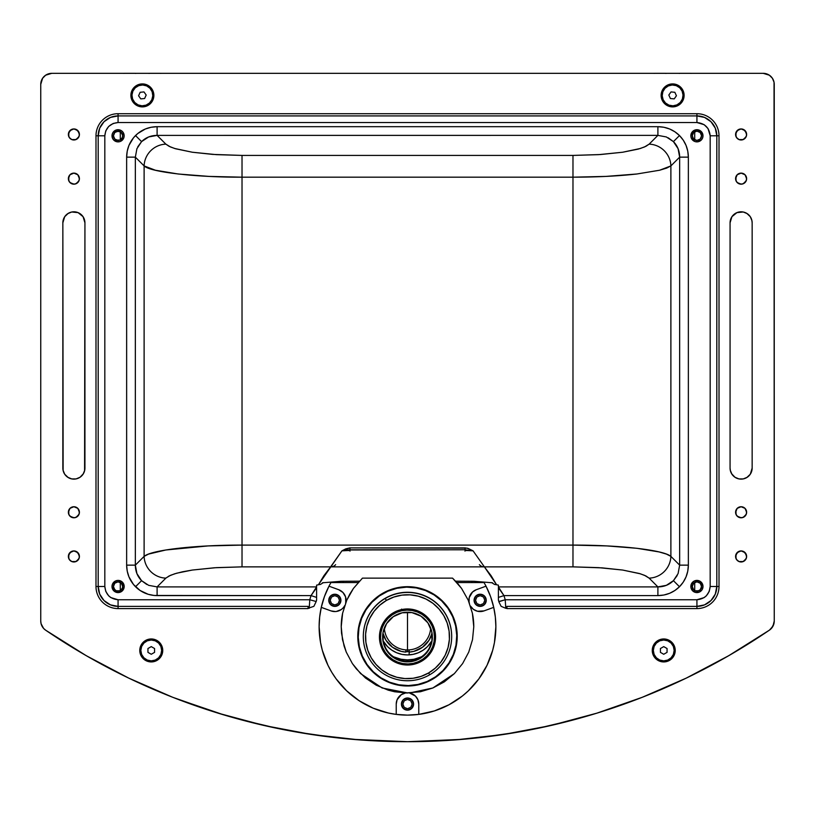 <?xml version="1.0" encoding="UTF-8"?>
<svg xmlns="http://www.w3.org/2000/svg" width="815" height="815" viewBox="0 0 815 815"><rect width="100%" height="100%" fill="white"/><g stroke="black" fill="none" stroke-linecap="round" stroke-linejoin="round"><path stroke-width="1.22" d="M405.839 651.684A24.99 24.99 0 0 0 407.5 651.735L407.5 612.208L407.5 651.735L409.161 651.684M408.04 693.025L382.133 687.982L360.637 673.618L352.386 663.573L346.263 652.112L342.494 639.683L341.22 626.745L342.616 613.206L346.752 600.227L349.798 594.135L353.455 588.379L362.441 578.141L452.559 578.141L461.545 588.379L468.248 600.227L472.384 613.206L473.78 626.745A66.28 66.28 0 0 0 472.384 613.206L473.78 626.745L472.506 639.683L468.737 652.112L462.614 663.573L454.363 673.618L432.867 687.982L409.456 693.005M468.87 601.704A66.28 66.28 0 0 0 468.859 601.704L469.42 603.11M468.666 601.226A66.28 66.28 0 0 0 468.228 600.186M406.96 693.025L394.572 691.752L388.256 690.173L376.255 685.201L365.456 677.988L356.267 668.799L352.386 663.573L346.263 652.112L344.073 645.989L341.536 633.245L341.22 626.745L342.616 613.206L346.752 600.227L353.455 588.379L362.441 578.141L452.559 578.141L457.317 583.031A66.28 66.28 0 0 0 457.307 583.02L461.545 588.379L468.248 600.227L472.384 613.206M473.78 626.745L472.506 639.683L468.737 652.112L462.614 663.573L454.363 673.618L444.328 681.86L432.867 687.982L420.428 691.752L405.544 693.005M457.215 636.321L456.257 626.623L453.425 617.312L448.831 608.724L442.647 601.195L435.118 595.021L426.52 590.437L417.199 587.605L407.5 586.657L397.802 587.605L388.48 590.437L379.882 595.021L372.353 601.195L366.169 608.724L361.575 617.312L358.743 626.623L357.785 636.321M345.794 602.54A66.28 66.28 0 0 1 346.13 601.704L345.58 603.11M346.772 600.186A66.28 66.28 0 0 0 346.548 600.726L346.538 600.726A66.28 66.28 0 0 0 346.334 601.226M342.616 613.206A66.28 66.28 0 0 0 341.22 626.745M431.95 640.743A28.168 28.168 0 0 1 383.05 640.743L387.583 646.672L391.852 650.166L396.722 652.774L402.009 654.374L407.5 654.914L412.991 654.374L418.278 652.774L423.148 650.166L427.417 646.672L431.95 640.743M393.513 656.788L401.031 659.254L407.5 659.885L413.969 659.254L421.487 656.788M396.925 587.788L396.925 587.819A49.715 49.664 0 0 1 457.215 636.342A49.715 49.664 0 0 1 418.075 684.865A49.715 49.664 180 0 0 456.074 625.777A49.715 49.664 180 0 0 396.925 587.819L397.017 588.267A49.267 49.226 0 0 1 455.636 625.889A49.267 49.226 0 0 1 417.983 684.457L408.386 685.578L398.759 684.804L389.468 682.175L380.87 677.774L373.301 671.794L367.035 664.449L362.329 656.024L359.364 646.835L358.243 637.259L359.007 627.632L361.646 618.351L366.047 609.763L372.037 602.193L379.393 595.938L387.828 591.242L397.017 588.267L406.614 587.146L416.241 587.921L425.532 590.559L434.13 594.95L441.699 600.94L447.965 608.285L452.671 616.711L455.636 625.889L456.757 635.476L455.993 645.093L453.354 654.374L448.953 662.962L442.963 670.531L435.607 676.786L427.172 681.493L417.983 684.457A49.267 49.226 0 0 1 359.364 646.835A49.267 49.226 0 0 1 397.017 588.267L396.925 587.819A49.715 49.664 180 0 0 358.926 646.916A49.715 49.664 180 0 0 418.075 684.865A49.715 49.664 0 0 1 357.785 636.342A49.715 49.664 0 0 1 396.925 587.819L396.925 587.788M401.53 609.09L401.53 609.6A28.056 28.036 0 0 1 435.556 636.994A28.056 28.036 0 0 1 413.47 664.378A28.056 28.036 180 0 0 434.915 631.024A28.056 28.036 180 0 0 401.53 609.6L401.764 610.73A26.956 26.926 0 0 1 433.835 631.309A26.956 26.926 0 0 1 413.236 663.349L413.47 664.378L413.236 663.349L407.989 663.96L402.722 663.542L397.639 662.106L392.932 659.702L388.786 656.421L385.363 652.408L382.785 647.793L381.165 642.77L380.554 637.524L380.972 632.267L382.418 627.183L384.823 622.487L388.103 618.351L392.127 614.928L396.732 612.35L401.764 610.73L407.011 610.119L412.278 610.537L417.362 611.984L422.068 614.388L426.214 617.658L429.637 621.682L432.215 626.287L433.835 631.309L434.446 636.556L434.028 641.812L432.582 646.896L430.177 651.593L426.897 655.739L422.873 659.162L418.268 661.729L413.236 663.349A26.956 26.926 0 0 1 381.165 642.77A26.956 26.926 0 0 1 401.764 610.73L401.53 609.6A28.056 28.036 180 0 0 380.085 642.954A28.056 28.036 180 0 0 413.47 664.378A28.056 28.036 0 0 1 379.444 636.994A28.056 28.036 0 0 1 401.53 609.6L401.53 609.09M412.787 661.301A24.857 24.827 0 0 1 382.643 637.045A24.857 24.827 0 0 1 402.213 612.778A24.857 24.827 0 0 1 432.358 637.045A24.857 24.827 0 0 1 412.787 661.301L412.787 660.527L412.787 661.301L417.423 659.804L421.681 657.43L428.415 650.462L431.96 641.446L431.787 631.757L427.916 622.874L420.937 616.15L411.911 612.605L402.213 612.778L393.319 616.649L386.585 623.618L383.04 632.634L383.213 642.322L387.084 651.205L394.063 657.929L403.089 661.474L412.787 661.301M382.653 636.658A24.857 24.827 180 0 0 412.787 660.527A24.857 24.827 0 0 1 382.653 636.647M432.347 636.658A24.857 24.827 0 0 1 412.787 660.527A24.857 24.827 180 0 0 432.347 636.658M385.281 598.444L386.392 600.451A41.973 41.942 0 0 1 443.788 615.61A41.973 41.942 0 0 1 428.609 672.956L429.719 674.759A44.183 44.142 180 0 0 445.693 614.408A44.183 44.142 180 0 0 385.281 598.444A44.183 44.142 0 0 1 451.683 636.607A44.183 44.142 0 0 1 385.464 674.871A44.183 44.142 0 0 1 385.281 598.444L385.281 598.444A44.183 44.142 180 0 0 369.307 658.805A44.183 44.142 180 0 0 429.719 674.759L428.609 672.956A41.973 41.942 0 0 1 371.212 657.786A41.973 41.942 0 0 1 386.392 600.451L385.281 598.444M451.683 636.607L451.683 636.413A44.183 44.142 180 0 0 385.281 598.251A44.183 44.142 180 0 0 363.317 636.413L363.317 636.607M386.392 600.451L379.719 605.26L374.116 611.281L369.796 618.279L366.913 625.981L365.599 634.101L365.904 642.312L367.799 650.309L371.212 657.786L376.031 664.459L382.052 670.052L389.061 674.372L396.773 677.245L404.892 678.559L413.113 678.263L421.121 676.369L428.609 672.956L435.281 668.137L440.884 662.126L445.204 655.128L448.087 647.426L449.401 639.306L449.096 631.095L447.201 623.088L443.788 615.61L438.969 608.948L432.948 603.345L425.939 599.025L418.227 596.162L410.108 594.848L401.887 595.144L393.879 597.038L386.392 600.451M456.899 582.562L484.039 582.562A88.377 88.377 0 0 1 396.233 714.398A88.377 88.377 0 0 1 321.283 607.358L324.452 596.519L328.985 586.179L338.694 589.714A11.267 11.267 0 0 1 345.947 602.163M486.239 600.298A6.072 6.072 0 0 1 480.167 606.38A6.072 6.072 0 0 1 474.086 600.298A6.072 6.072 0 0 1 480.167 594.227A6.072 6.072 0 0 1 486.239 600.298L484.456 596.01L480.167 594.227L475.868 596.01L474.086 600.298L475.868 604.598L480.167 606.38L484.456 604.598L486.239 600.298M413.572 704.079A6.072 6.072 0 0 1 407.5 710.15A6.072 6.072 0 0 1 401.428 704.079A6.072 6.072 0 0 1 407.5 697.997A6.072 6.072 0 0 1 413.572 704.079L411.799 699.779L407.5 697.997L403.201 699.779L401.428 704.079L403.201 708.367L407.5 710.15L411.799 708.367L413.572 704.079M340.914 600.298A6.072 6.072 0 0 1 334.833 606.38A6.072 6.072 0 0 1 328.761 600.298A6.072 6.072 0 0 1 334.833 594.227A6.072 6.072 0 0 1 340.914 600.298L339.132 596.01L334.833 594.227L330.544 596.01L328.761 600.298L330.544 604.598L334.833 606.38L339.132 604.598L340.914 600.298M344.541 606.024A11.267 11.267 0 0 1 330.982 610.893L335.464 611.556M345.784 602.978L345.58 596.916L342.972 592.515L338.704 589.714L328.985 586.179A88.377 88.377 0 0 1 330.961 582.562L358.101 582.562M344.827 605.504L343.309 607.735L344.827 605.504M484.039 582.562A88.377 88.377 0 0 1 486.015 586.179L476.306 589.714L472.547 591.996L469.216 597.619L469.053 602.163A11.267 11.267 0 0 1 476.306 589.714L486.015 586.179L490.548 596.519L493.717 607.358L495.337 616.996L495.877 626.745L494.44 642.607L492.657 650.37L487.044 665.264L478.843 678.905L468.33 690.855L462.309 696.071L448.984 704.781L434.314 710.955L418.767 714.398L407.5 715.122L396.233 714.398L396.233 704.079A11.267 11.267 0 0 1 405.442 692.995L401.245 694.706L397.088 699.769L396.233 704.079L396.233 714.398L388.388 713.033L373.219 708.204L359.16 700.727L346.67 690.855L336.157 678.905L331.756 672.273L327.956 665.264L322.343 650.37L320.56 642.607L319.123 626.745L319.663 616.996L321.283 607.358A88.377 88.377 0 0 1 330.961 582.562M409.558 692.995A11.267 11.267 0 0 1 418.767 704.079L417.912 699.769L415.467 696.112L409.558 692.995M479.668 611.556L477.488 611.25L484.018 610.893A11.267 11.267 0 0 1 470.459 606.024L473.403 609.314M481.879 611.433L481.247 611.515M418.767 714.398L418.767 704.079L418.767 714.398M321.283 607.358L330.982 610.893M336.31 611.474L341.302 609.528L343.309 607.735M473.505 609.386L477.488 611.25M484.018 610.893L493.717 607.358M430.666 628.039A23.197 23.197 0 0 1 405.839 649.891A23.197 23.197 0 0 0 409.161 649.891L409.161 652.102L409.161 649.891A23.197 23.197 0 0 0 430.666 628.039M405.839 649.891A23.197 23.197 0 0 1 384.334 628.039A23.197 23.197 0 0 0 405.839 649.891L405.839 652.102A25.408 25.408 0 0 1 382.938 633.245L386.035 640.346L392.535 647.283L401.133 651.348L405.839 652.102M409.161 652.102L409.161 654.873L409.161 652.102L413.867 651.348L422.465 647.283L428.965 640.346L432.062 633.245A25.408 25.408 0 0 1 409.161 652.102L409.161 649.891M149.379 73.33A1.762 1.762 0 0 1 149.675 73.309L160.056 73.309A4.421 4.421 0 0 1 160.514 73.33M124.247 73.33A4.421 4.421 0 0 1 124.705 73.309L135.086 73.309A1.762 1.762 0 0 1 135.382 73.33M160.912 73.391L160.056 73.309M149.675 73.309L148.992 73.442M135.769 73.442L135.086 73.309M124.705 73.309L123.839 73.391M132.896 91.086A10.422 10.422 0 0 1 146.7 85.921A10.422 10.422 0 0 1 151.855 99.725A10.422 10.422 0 0 0 146.7 85.921A10.422 10.422 0 0 0 132.896 91.086A10.422 10.422 0 0 0 138.061 104.88A10.422 10.422 0 0 0 151.855 99.725A10.422 10.422 0 0 1 138.061 104.88A10.422 10.422 0 0 1 132.896 91.086L131.969 95.039L132.621 99.053L134.76 102.507L138.061 104.88L142.024 105.818L146.028 105.155L149.481 103.016L151.855 99.725L152.792 95.763L152.14 91.749L150.001 88.295L146.7 85.921L142.737 84.994L138.733 85.646L135.27 87.786L132.896 91.086M146.191 95.039L143.97 91.922L146.191 95.039L144.601 98.523L146.191 95.039L144.601 98.523L140.791 98.89L144.601 98.523L140.791 98.89L138.57 95.773L140.16 92.289L143.97 91.922L146.191 95.039M138.57 95.773L140.791 98.89L138.57 95.773M652.255 650.441L653.324 650.441L652.255 650.441L652.469 652.683L655.617 658.571L659.345 661.057L663.736 661.933L668.137 661.057L671.866 658.571L674.351 654.842L675.227 650.441A11.492 11.492 0 0 1 663.736 661.933A11.492 11.492 0 0 1 652.255 650.441A11.492 11.492 0 0 1 663.736 638.96A11.492 11.492 0 0 1 675.227 650.441L674.351 646.05L671.866 642.322L668.137 639.826L663.736 638.96L659.345 639.826L655.617 642.322L653.121 646.05L652.255 650.441M674.158 650.441L675.227 650.441L674.158 650.441A10.422 10.422 0 0 0 663.736 640.03A10.422 10.422 0 0 0 653.324 650.441A10.422 10.422 0 0 1 663.736 640.03A10.422 10.422 0 0 1 674.158 650.441A10.422 10.422 0 0 1 663.736 660.863A10.422 10.422 0 0 1 653.324 650.441A10.422 10.422 0 0 0 663.736 660.863A10.422 10.422 0 0 0 674.158 650.441L673.363 646.458L671.102 643.076L667.73 640.824L663.736 640.03L659.753 640.824L656.37 643.076L654.119 646.458L653.324 650.441L654.119 654.435L656.37 657.807L659.753 660.068L663.736 660.863L667.73 660.068L671.102 657.807L673.363 654.435L674.158 650.441M701.562 135.789A4.635 4.635 0 0 1 696.927 140.435A4.635 4.635 0 0 1 692.281 135.789L693.647 139.07L696.927 140.435L700.207 139.07L701.562 135.789L700.207 132.509L696.927 131.154L693.647 132.509L692.281 135.789A4.635 4.635 0 0 1 696.927 131.154A4.635 4.635 0 0 1 701.562 135.789L700.207 132.509L696.927 131.154L693.647 132.509L692.281 135.789L693.647 139.07L696.927 140.435L700.207 139.07L701.562 135.789M746.632 178.658A5.522 5.522 0 0 1 741.11 184.18A5.522 5.522 0 0 1 735.588 178.658A5.522 5.522 0 0 1 741.11 173.126A5.522 5.522 0 0 1 746.632 178.658L745.012 174.746L741.11 173.126L737.208 174.746L735.588 178.658L736.516 181.725L739.001 183.752L742.19 184.068L745.012 182.56L746.53 179.728L746.214 176.539L745.012 174.746L741.11 173.126L737.208 174.746L736.006 176.539L736.006 180.767L737.208 182.56L741.11 184.18L743.219 183.752L746.214 180.767L746.632 178.658M746.632 556.451A5.522 5.522 0 0 1 741.11 561.973A5.522 5.522 0 0 1 735.588 556.451A5.522 5.522 0 0 1 741.11 550.93A5.522 5.522 0 0 1 746.632 556.451L745.012 552.55L741.11 550.93L737.208 552.55L735.588 556.451L736.516 559.518L739.001 561.555L742.19 561.871L745.012 560.353L746.53 557.531L746.214 554.332L743.219 551.348L741.11 550.93L739.001 551.348L736.006 554.332L736.006 558.56L737.208 560.353L739.001 561.555L743.219 561.555L746.214 558.56L746.632 556.451M746.632 512.268A5.522 5.522 0 0 1 741.11 517.79A5.522 5.522 0 0 1 735.588 512.268A5.522 5.522 0 0 1 741.11 506.736A5.522 5.522 0 0 1 746.632 512.268L745.012 508.356L741.11 506.736L737.208 508.356L735.588 512.268L736.516 515.335L739.001 517.362L742.19 517.678L745.012 516.17L746.53 513.338L746.214 510.149L745.012 508.356L741.11 506.736L737.208 508.356L736.006 510.149L736.006 514.377L737.208 516.17L741.11 517.79L743.219 517.362L746.214 514.377L746.632 512.268M746.632 134.465A5.522 5.522 0 0 1 741.11 139.986A5.522 5.522 0 0 1 735.588 134.465A5.522 5.522 0 0 1 741.11 128.943A5.522 5.522 0 0 1 746.632 134.465L745.012 130.563L741.11 128.943L737.208 130.563L735.588 134.465L736.516 137.531L739.001 139.569L742.19 139.885L745.012 138.377L746.53 135.545L746.214 132.356L743.219 129.361L741.11 128.943L739.001 129.361L736.006 132.356L736.006 136.584L737.208 138.377L739.001 139.569L743.219 139.569L746.214 136.584L746.632 134.465M701.562 586.494A4.635 4.635 0 0 1 696.927 591.13A4.635 4.635 0 0 1 692.281 586.494A4.635 4.635 0 0 1 696.927 581.859A4.635 4.635 0 0 1 701.562 586.494L700.207 583.214L696.927 581.859L693.647 583.214L692.281 586.494L693.066 589.072L695.144 590.783L697.823 591.048L700.207 589.775L701.471 587.401L701.206 584.722L700.207 583.214L696.927 581.859L695.144 582.205L692.638 584.722L692.281 586.494L693.647 589.775L695.144 590.783L698.7 590.783L700.207 589.775L701.562 586.494M122.719 135.789A4.635 4.635 0 0 1 118.073 140.435A4.635 4.635 0 0 1 113.438 135.789A4.635 4.635 0 0 1 118.073 131.154A4.635 4.635 0 0 1 122.719 135.789L121.354 132.509L118.073 131.154L114.793 132.509L113.438 135.789L114.793 139.07L118.073 140.435L119.856 140.078L121.934 138.367L122.719 135.789L122.362 134.017L119.856 131.5L116.3 131.5L114.793 132.509L113.438 135.789L114.793 139.07L116.3 140.078L119.856 140.078L122.362 137.562L122.719 135.789M79.412 134.465A5.522 5.522 0 0 1 73.89 139.986A5.522 5.522 0 0 1 68.368 134.465A5.522 5.522 0 0 1 73.89 128.943A5.522 5.522 0 0 1 79.412 134.465L77.792 130.563L73.89 128.943L69.988 130.563L68.368 134.465L69.295 137.531L71.781 139.569L74.97 139.885L77.792 138.377L79.31 135.545L78.994 132.356L75.999 129.361L73.89 128.943L71.781 129.361L68.786 132.356L68.786 136.584L69.988 138.377L71.781 139.569L75.999 139.569L78.994 136.584L79.412 134.465M79.412 178.658A5.522 5.522 0 0 1 73.89 184.18A5.522 5.522 0 0 1 68.368 178.658A5.522 5.522 0 0 1 73.89 173.126A5.522 5.522 0 0 1 79.412 178.658L77.792 174.746L73.89 173.126L69.988 174.746L68.368 178.658L69.295 181.725L71.781 183.752L74.97 184.068L77.792 182.56L79.31 179.728L78.994 176.539L77.792 174.746L73.89 173.126L69.988 174.746L68.786 176.539L68.786 180.767L69.988 182.56L73.89 184.18L75.999 183.752L78.994 180.767L79.412 178.658M79.412 512.268A5.522 5.522 0 0 1 73.89 517.79A5.522 5.522 0 0 1 68.368 512.268A5.522 5.522 0 0 1 73.89 506.736A5.522 5.522 0 0 1 79.412 512.268L77.792 508.356L73.89 506.736L69.988 508.356L68.368 512.268L69.295 515.335L71.781 517.362L74.97 517.678L77.792 516.17L79.31 513.338L78.994 510.149L77.792 508.356L73.89 506.736L69.988 508.356L68.786 510.149L68.786 514.377L69.988 516.17L73.89 517.79L75.999 517.362L78.994 514.377L79.412 512.268M79.412 556.451A5.522 5.522 0 0 1 73.89 561.973A5.522 5.522 0 0 1 68.368 556.451A5.522 5.522 0 0 1 73.89 550.93A5.522 5.522 0 0 1 79.412 556.451L77.792 552.55L73.89 550.93L69.988 552.55L68.368 556.451L69.295 559.518L71.781 561.555L74.97 561.871L77.792 560.353L79.31 557.531L78.994 554.332L75.999 551.348L73.89 550.93L71.781 551.348L68.786 554.332L68.786 558.56L69.988 560.353L71.781 561.555L75.999 561.555L78.994 558.56L79.412 556.451M122.719 586.494A4.635 4.635 0 0 1 118.073 591.13A4.635 4.635 0 0 1 113.438 586.494A4.635 4.635 0 0 1 118.073 581.859A4.635 4.635 0 0 1 122.719 586.494L121.354 583.214L118.073 581.859L114.793 583.214L113.438 586.494L114.222 589.072L116.3 590.783L118.98 591.048L121.354 589.775L122.627 587.401L122.362 584.722L119.856 582.205L118.073 581.859L114.793 583.214L113.794 584.722L113.438 586.494L114.793 589.775L116.3 590.783L119.856 590.783L122.362 588.267L122.719 586.494M661.128 95.406L662.208 95.406L661.128 95.406A11.492 11.492 0 0 1 672.62 83.914A11.492 11.492 0 0 1 684.111 95.406A11.492 11.492 0 0 1 672.62 106.887A11.492 11.492 0 0 1 661.128 95.406L662.004 99.797L664.5 103.525L668.229 106.021L672.62 106.887L677.02 106.021L680.749 103.525L683.235 99.797L684.111 95.406L683.041 95.406L684.111 95.406L683.887 93.165L680.749 87.276L677.02 84.791L672.62 83.914L668.229 84.791L664.5 87.276L662.004 91.005L661.128 95.406M130.889 95.406L131.959 95.406L130.889 95.406A11.492 11.492 0 0 1 142.38 83.914A11.492 11.492 0 0 1 153.872 95.406A11.492 11.492 0 0 1 142.38 106.887A11.492 11.492 0 0 1 130.889 95.406L131.765 99.797L134.251 103.525L137.98 106.021L142.38 106.887L146.771 106.021L150.5 103.525L152.996 99.797L153.872 95.406L152.792 95.406L153.872 95.406L153.648 93.165L150.5 87.276L146.771 84.791L142.38 83.914L137.98 84.791L134.251 87.276L131.765 91.005L130.889 95.406M139.773 650.441L140.842 650.441L139.773 650.441A11.492 11.492 0 0 1 151.264 638.96A11.492 11.492 0 0 1 162.745 650.441A11.492 11.492 0 0 1 151.264 661.933A11.492 11.492 0 0 1 139.773 650.441L140.649 654.842L143.134 658.571L146.863 661.057L151.264 661.933L155.655 661.057L159.383 658.571L161.879 654.842L162.745 650.441L161.676 650.441L162.745 650.441L162.531 648.2L159.383 642.322L155.655 639.826L151.264 638.96L146.863 639.826L143.134 642.322L140.649 646.05L139.773 650.441M43.562 628.375L41.076 623.679L40.75 621.01L40.75 84.383A11.043 11.043 0 0 1 51.793 73.33L763.207 73.33A11.043 11.043 0 0 1 774.25 84.383L774.25 621.01A11.043 11.043 0 0 1 769.421 630.148A642.913 642.913 0 0 1 45.579 630.148A11.043 11.043 0 0 1 40.75 621.01L40.75 84.383L42.614 78.24L45.66 75.194L51.793 73.33L763.207 73.33L769.34 75.194L772.386 78.24L774.036 82.223L774.25 621.01L772.966 626.175L769.421 630.148L728.732 655.688L686.25 678.121L642.21 697.314L596.865 713.166L550.451 725.595L503.252 734.519L455.504 739.898L407.5 741.691L359.497 739.898L311.748 734.519L264.549 725.595L218.135 713.166L172.79 697.314L128.75 678.121L86.268 655.688L45.579 630.148L43.562 628.375L41.076 623.679M130.624 679.017L123.35 675.492M91.912 658.907L81.755 653.059M84.587 470.826L84.933 222.841L84.933 468.075A11.043 11.043 0 0 1 73.89 479.128A11.043 11.043 0 0 1 62.847 468.075L62.847 222.841A11.043 11.043 0 0 1 73.89 211.798A11.043 11.043 0 0 1 84.933 222.841L83.079 216.698L78.057 212.613M41.229 81.174L42.614 78.24M83.415 217.238L83.079 216.698M68.256 213.336L64.701 216.698L62.847 222.841L63.132 470.571M63.061 470.235L64.701 474.218L68.205 477.549M67.757 477.264L71.73 478.914L76.05 478.914L80.023 477.264L83.385 473.719M645.185 696.142L636.892 699.372M601.562 711.699L595.011 713.736M554.383 724.688L544.97 726.817M506.573 734.009L502.254 734.672M460.251 739.521L450.216 740.264M364.784 740.264L354.749 739.521M312.746 734.672L308.427 734.009M270.03 726.817L260.617 724.688M219.989 713.736L213.438 711.699M178.108 699.372L169.785 696.132M733.245 653.059L723.088 658.907M691.629 675.503L684.376 679.017M746.795 477.549L750.299 474.218L752.153 468.075A11.043 11.043 0 0 1 741.11 479.128A11.043 11.043 0 0 1 730.067 468.075L730.413 470.826M736.943 212.613L731.921 216.698L730.067 222.841L730.067 468.075L730.067 222.841A11.043 11.043 0 0 1 741.11 211.798A11.043 11.043 0 0 1 752.153 222.841L751.848 220.254M752.153 468.075L752.153 222.841L752.153 468.075M772.946 79.177L774.036 82.223M751.939 220.682L750.299 216.698L746.744 213.336M731.921 216.698L731.585 217.238M731.615 473.719L734.977 477.264L738.95 478.914L743.27 478.914L747.243 477.264M45.66 75.194L47.565 74.175M767.435 74.175L769.34 75.194M773.924 623.679L771.438 628.375L769.421 630.148M472.303 582.562L471.386 581.217M402.865 704.079L404.22 707.359L407.5 708.714L410.78 707.359L412.135 704.079L410.78 700.798L407.5 699.433L404.22 700.798L402.865 704.079M330.197 600.298L331.552 603.579L334.833 604.944L338.113 603.579L339.478 600.298L338.113 597.018L334.833 595.663L331.552 597.018L330.197 600.298M475.522 600.298L476.887 603.579L480.167 604.944L483.448 603.579L484.803 600.298L483.448 597.018L480.167 595.663L476.887 597.018L475.522 600.298M78.118 212.633L71.73 212.002L67.757 213.652M83.079 474.218L84.729 470.235M730.271 470.235L731.921 474.218M747.243 213.652L743.27 212.002L736.882 212.633M343.614 581.217L342.697 582.562M322.445 582.796L340.996 581.278L359.374 581.177M455.626 581.177L474.004 581.278L492.555 582.796M484.13 566.863L330.9 566.863L484.13 566.863M166.056 577.957L170.59 575.278L176.661 573.21L192.32 570.052L214.518 567.76L242.024 566.863L242.024 545.103C195.152 544.98 151.366 550.023 144.112 556.37A22.097 21.434 45 0 0 165.873 578.13L157.101 586.902L157.101 595.602C148.676 595.48 141.474 592.525 135.514 586.739C129.717 580.769 126.763 573.577 126.641 565.141L126.641 157.142C126.763 148.717 129.717 141.515 135.514 135.555C141.474 129.758 148.676 126.804 157.101 126.682L157.101 135.392C150.948 135.422 145.773 137.501 141.576 141.616L135.514 135.555L141.576 141.616L137.786 146.782M116.219 580.708L115.75 580.881A6.072 6.072 0 0 0 114.11 581.9A6.072 6.072 0 0 1 124.155 586.494A6.072 6.072 0 0 1 121.68 591.395A6.072 6.072 0 0 0 115.761 580.881M119.275 141.749A6.072 6.072 0 0 0 120.406 141.403L123.686 138.112A6.072 6.072 0 0 0 124.155 135.789L124.155 135.789A6.072 6.072 0 0 0 115.75 130.176A6.072 6.072 0 0 0 112.001 135.779A6.072 6.072 0 0 1 118.073 129.717A6.072 6.072 0 0 1 124.155 135.789L124.155 135.738M702.958 587.207L702.999 586.494A6.072 6.072 0 0 1 702.306 589.316A6.072 6.072 0 0 0 699.25 580.881L694.594 580.881L692.628 582.195A6.072 6.072 0 0 0 691.415 583.927A6.072 6.072 0 0 1 702.999 586.494L702.54 584.172L699.25 580.881L695.735 580.535L693.545 581.441M308.08 606.38L118.073 606.38L118.073 608.591L308.08 608.591L308.08 606.38L118.073 606.38L110.463 604.873L104.014 600.553L99.705 594.104L98.197 586.494L95.987 586.494A22.097 22.097 0 0 0 118.073 608.591L118.073 606.38A19.886 19.886 0 0 1 98.197 586.494L98.197 135.789L95.987 135.789L95.987 586.494L98.197 586.494L98.197 135.789L99.705 128.179L104.014 121.73L110.463 117.421L118.073 115.913L118.073 113.703A22.097 22.097 0 0 0 95.987 135.789L98.197 135.789A19.886 19.886 0 0 1 118.073 115.913L696.927 115.913L696.927 113.703L118.073 113.703L118.073 115.913L696.927 115.913L704.537 117.421L710.986 121.73L715.295 128.179L716.803 135.789L719.013 135.789A22.097 22.097 0 0 0 696.927 113.703L696.927 115.913A19.886 19.886 0 0 1 716.803 135.789L716.803 586.494L719.013 586.494L719.013 135.789L716.803 135.789L716.803 586.494L715.295 594.104L710.986 600.553L704.537 604.873L696.927 606.38L696.927 608.591A22.097 22.097 0 0 0 719.013 586.494L716.803 586.494A19.886 19.886 0 0 1 696.927 606.38L506.92 606.38L506.92 608.591L696.927 608.591L506.92 608.591M699.239 580.881A6.072 6.072 0 0 0 692.628 582.195L692.241 582.623M690.845 135.636L690.845 135.789A6.072 6.072 0 0 1 696.927 129.717A6.072 6.072 0 0 1 702.999 135.789A6.072 6.072 0 0 0 699.25 130.176A6.072 6.072 0 0 0 691.314 138.112L694.594 141.403A6.072 6.072 0 0 0 695.725 141.749M123.452 589.327L123.921 588.145M124.094 587.309L124.063 585.445M124.063 585.476A6.072 6.072 0 0 0 124.012 585.211L122.372 582.205L119.54 580.596A6.072 6.072 0 0 0 119.275 580.545M118.909 580.474L117.421 580.453M112.46 584.182A6.072 6.072 0 0 0 112.001 586.484L113.784 590.793L118.073 592.576L122.372 590.793L124.155 586.494A6.072 6.072 0 0 1 118.073 592.576A6.072 6.072 0 0 1 112.001 586.494A6.072 6.072 0 0 1 118.073 580.423A6.072 6.072 0 0 1 124.155 586.494L123.126 583.122L121.455 581.441L118.073 580.423L115.414 581.034A6.072 6.072 0 0 0 112.47 584.161L112.001 586.494A6.072 6.072 0 0 0 122.23 590.936M694.594 141.403L695.735 141.749A6.072 6.072 0 0 0 701.216 140.088L702.54 138.112A6.072 6.072 0 0 0 702.999 135.799L702.999 135.636M702.54 138.112L702.999 135.789A6.072 6.072 0 0 1 696.927 141.861A6.072 6.072 0 0 1 690.845 135.789A6.072 6.072 0 0 1 696.927 129.717A6.072 6.072 0 0 1 702.999 135.789A6.072 6.072 0 0 0 702.734 134.006L702.061 132.56M702.092 132.601A6.072 6.072 0 0 0 701.949 132.387L699.25 130.176L696.927 129.717L694.594 130.176L691.894 132.387A6.072 6.072 0 0 0 691.752 132.601M691.782 132.56L691.11 134.037A6.072 6.072 0 0 0 690.845 135.789L691.314 138.112M112.348 133.772A6.072 6.072 0 0 0 112.001 135.748L112.001 135.789A6.072 6.072 0 0 0 112.46 138.102L113.784 140.088A6.072 6.072 0 0 0 119.245 141.749L120.406 141.403M123.819 133.803L123.513 133.069M122.739 131.898L121.914 131.083M121.007 130.471L119.724 129.942M118.807 129.758L117.35 129.758M116.423 129.942L115.149 130.471A6.072 6.072 0 0 0 114.192 131.113M114.232 131.083L113.417 131.898A6.072 6.072 0 0 0 112.623 133.11M112.643 133.069L112.338 133.803M693.422 581.523L691.314 584.172A6.072 6.072 0 0 0 690.845 586.494A6.072 6.072 0 0 1 696.927 580.423A6.072 6.072 0 0 1 702.999 586.494A6.072 6.072 0 0 1 696.927 592.566A6.072 6.072 0 0 1 690.845 586.494A6.072 6.072 0 0 0 702.469 588.97L702.673 588.461M308.08 608.591L118.073 608.591A22.097 22.097 0 0 1 95.987 586.494L95.987 135.789A22.097 22.097 0 0 1 118.073 113.703L696.927 113.703A22.097 22.097 0 0 1 719.013 135.789L719.013 586.494A22.097 22.097 0 0 1 696.927 608.591L696.927 606.38L506.92 606.38M694.716 73.33L120.284 73.33L694.716 73.33M694.716 590.58L694.716 582.419L694.716 590.58M694.716 139.874L694.716 131.714L694.716 139.874M120.284 131.714L120.284 139.874L120.284 131.714M120.284 582.419L120.284 590.58L120.284 582.419M175.948 698.547L224.39 715.061M240.639 719.655L278.414 728.6M297.241 732.165L335.454 737.636M352.538 739.337L407.5 741.691M407.877 741.691L462.462 739.337M479.546 737.636L517.759 732.165M536.586 728.6L574.361 719.655M213.184 711.617L221.812 714.286M307.061 733.795L313.826 734.824M501.174 734.824L507.939 733.795M593.188 714.286L601.837 711.617M679.618 73.33A1.762 1.762 0 0 1 679.914 73.309L690.295 73.309A4.421 4.421 0 0 1 690.753 73.33M654.486 73.33A4.421 4.421 0 0 1 654.944 73.309L665.325 73.309A1.762 1.762 0 0 1 665.621 73.33M666.008 73.442L665.325 73.309M654.944 73.309L654.088 73.391M691.161 73.391L690.295 73.309M679.914 73.309L679.231 73.442M140.842 650.441A10.422 10.422 0 0 1 151.264 640.03A10.422 10.422 0 0 1 161.676 650.441A10.422 10.422 0 0 0 151.264 640.03A10.422 10.422 0 0 0 140.842 650.441L141.637 654.435L143.898 657.807L147.27 660.068L151.264 660.863L155.247 660.068L158.63 657.807L160.881 654.435L161.676 650.441L160.881 646.458L158.63 643.076L155.247 640.824L151.264 640.03L147.27 640.824L143.898 643.076L141.637 646.458L140.842 650.441A10.422 10.422 0 0 0 151.264 660.863A10.422 10.422 0 0 0 161.676 650.441A10.422 10.422 0 0 1 151.264 660.863A10.422 10.422 0 0 1 140.842 650.441M147.943 648.526L147.943 652.357L147.943 648.526L151.264 646.621L154.575 648.526L151.264 646.621L154.575 648.526L154.575 652.357L154.575 648.526L154.575 652.357L151.264 654.272L154.575 652.357L151.264 654.272L147.943 652.357L147.943 648.526M667.057 652.357L667.057 648.526L667.057 652.357L663.736 654.272L660.425 652.357L660.425 648.526L663.736 646.621L660.425 648.526L660.425 652.357L660.425 648.526L663.736 646.621L667.057 648.526L667.057 652.357M660.425 652.357L663.736 654.272L660.425 652.357M663.145 99.725A10.422 10.422 0 0 1 668.3 85.921A10.422 10.422 0 0 1 682.104 91.086A10.422 10.422 0 0 0 668.3 85.921A10.422 10.422 0 0 0 663.145 99.725A10.422 10.422 0 0 0 676.939 104.88A10.422 10.422 0 0 0 682.104 91.086A10.422 10.422 0 0 1 676.939 104.88A10.422 10.422 0 0 1 663.145 99.725L665.519 103.016L668.972 105.155L672.976 105.818L676.939 104.88L680.24 102.507L682.379 99.053L683.031 95.039L682.104 91.086L679.73 87.786L676.267 85.646L672.263 84.994L668.3 85.921L664.999 88.295L662.86 91.749L662.208 95.763L663.145 99.725M671.03 91.922L668.809 95.039L671.03 91.922L674.84 92.289L676.43 95.773L674.209 98.89L676.43 95.773L674.209 98.89L670.399 98.523L668.809 95.039L670.399 98.523L668.809 95.039L671.03 91.922M670.399 98.523L674.209 98.89L670.399 98.523M702.652 588.511A6.072 6.072 0 0 0 702.958 587.177M122.576 590.58A6.072 6.072 0 0 0 123.473 589.296M123.911 588.196A6.072 6.072 0 0 0 124.104 587.269M117.462 580.453A6.072 6.072 0 0 0 116.168 580.728M123.686 138.112L124.155 135.789A6.072 6.072 0 0 1 118.073 141.871A6.072 6.072 0 0 1 112.001 135.789A6.072 6.072 0 0 1 118.073 129.717A6.072 6.072 0 0 1 124.155 135.789A6.072 6.072 0 0 0 123.809 133.772M112.47 138.132A6.072 6.072 0 0 0 113.774 140.078L116.891 141.749L119.265 141.749M123.534 133.11A6.072 6.072 0 0 0 122.708 131.867M121.955 131.113A6.072 6.072 0 0 0 120.966 130.441M119.774 129.962A6.072 6.072 0 0 0 118.756 129.758M117.391 129.758A6.072 6.072 0 0 0 116.382 129.962M695.735 141.749L698.109 141.749L701.216 140.088A6.072 6.072 0 0 0 702.53 138.132M491.639 582.593L494.501 584.416L496.559 584.752L484.385 566.863L491.16 575.787L496.559 584.752L498.393 585.129L498.393 586.902L657.899 586.902L649.127 578.13L657.899 586.902L666.354 585.333L673.424 580.677L678.09 573.597L679.649 565.141L670.888 556.37L679.649 565.141L679.649 157.142L670.888 165.914L679.649 157.142L678.09 148.687L673.424 141.616L666.344 136.951L657.899 135.382L649.127 144.153A22.097 21.434 45 0 1 670.888 165.914A22.097 21.434 -135 0 0 649.127 144.153L644.42 147.006L638.339 149.074L622.68 152.232L600.482 154.534L572.976 155.421L572.976 177.181C597.008 177.15 618.31 176.081 636.882 173.992L659.61 170.233L670.888 165.914L670.888 556.37L670.888 165.914L666.711 168.084L659.61 170.233L636.882 173.992L605.952 176.407L572.976 177.181L572.976 545.103L606.981 545.928L636.882 548.291L659.08 551.928L666.395 554.078L670.888 556.37A22.097 21.434 135 0 1 649.127 578.13L645.888 575.95L640.366 573.811L622.68 570.052L598.628 567.637L572.976 566.863L602.316 567.882L622.68 570.052L639.368 573.505L644.522 575.329L649.127 578.13A22.097 21.434 -45 0 0 670.888 556.37C663.634 550.023 619.858 544.98 572.976 545.103L572.976 177.181L242.024 177.181L242.024 545.103L242.024 177.181L209.047 176.407L178.118 173.992L155.39 170.233L144.112 165.914L144.112 556.37L148.605 554.078L165.863 549.982L208.019 545.928L242.024 545.103L572.976 545.103L572.976 566.863L484.385 566.863L473.057 550.828L468.228 548.464L465.049 547.874L465.049 549.768L473.077 550.848L466.231 550.471M479.373 564.673A6.632 6.459 -40.4 0 0 484.385 566.863L572.976 566.863L572.976 545.103L242.024 545.103L242.024 566.863L330.615 566.863L341.923 550.848L345.764 548.862L349.951 547.874L349.951 549.768L465.049 549.768L473.077 550.848C468.146 550.247 465.426 550.319 464.917 551.072M350.786 549.962L465.049 549.768L465.049 547.874L349.951 547.874L467.189 548.159L473.077 550.848L484.385 566.863M349.951 547.874L341.923 550.848L349.951 549.768L349.951 547.874M350.083 551.072C349.574 550.319 346.854 550.247 341.923 550.848L349.951 549.768M348.769 550.471L341.923 550.848L318.441 584.752L320.499 584.416L323.361 582.593M335.637 564.673A6.632 6.459 -139.6 0 1 330.615 566.863L242.024 566.863L216.383 567.637L192.32 570.052L182.448 571.804L174.644 573.811L169.123 575.961L165.873 578.13A22.097 21.434 -135 0 1 144.112 556.37L135.351 565.141L126.641 565.141L135.351 565.141C135.382 571.295 137.46 576.47 141.576 580.677L135.514 586.739L141.576 580.677L146.751 584.457M135.351 157.142L144.112 165.914A22.097 21.434 -45 0 1 165.873 144.153L157.101 135.392L148.656 136.951L141.576 141.616L136.91 148.687L135.351 157.142L135.351 565.141L144.112 556.37L144.112 165.914L135.351 157.142L126.641 157.142L135.351 157.142L135.351 565.141L136.91 573.597L141.576 580.677L148.656 585.333L157.101 586.902L316.607 586.902L311.024 595.602L157.101 595.602L157.101 586.902L316.607 586.902L316.607 585.129L318.441 584.752L323.84 575.798L330.615 566.863M157.101 586.902L165.873 578.13M165.873 144.153A22.097 21.434 135 0 0 144.112 165.914C150.245 172.24 197.373 177.405 242.024 177.181L242.024 155.421L212.684 154.402L192.32 152.232L175.633 148.778L170.478 146.965L165.873 144.153L169.123 146.333L174.634 148.473L192.32 152.232L216.372 154.646L242.024 155.421L242.024 177.181L572.976 177.181L572.976 155.421L242.024 155.421L572.976 155.421L598.628 154.646L622.68 152.232L640.366 148.473L645.877 146.333L649.127 144.153L657.899 135.382L157.101 135.392L165.873 144.153M657.899 135.382L157.101 135.392L157.101 126.682L657.899 126.682L657.899 135.382L657.899 126.682C666.324 126.804 673.526 129.758 679.486 135.555L673.424 141.616L668.249 137.827M679.649 565.141L688.359 565.141L688.359 157.142L688.359 565.141L679.649 565.141L679.649 157.142L688.359 157.142L687.768 151.152L686.057 145.416L683.255 140.149L679.486 135.555C685.283 141.515 688.237 148.707 688.359 157.142L679.649 157.142C679.618 150.989 677.54 145.814 673.424 141.616L679.486 135.555L674.881 131.786L669.624 128.984L663.889 127.262L657.899 126.682L157.101 126.682L151.111 127.262L145.376 128.984L137.715 133.558L133.517 137.755L128.943 145.416L127.232 151.152L126.641 157.142L126.641 565.141L127.232 571.132L128.943 576.867L133.517 584.528L140.119 590.508L148.198 594.298L154.096 595.459L311.024 595.602L309.781 599.748L309.425 605.209L309.781 599.748L118.073 599.748L118.073 606.38L118.073 599.748C110.086 598.913 105.665 594.492 104.819 586.494L98.197 586.494L104.819 586.494L104.819 135.789L98.197 135.789L104.819 135.789C105.665 127.802 110.086 123.381 118.073 122.535L118.073 115.913L118.073 122.535L696.927 122.535L696.927 115.913L696.927 122.535C704.914 123.381 709.335 127.792 710.181 135.789L716.803 135.789L710.181 135.789L710.181 586.494L716.803 586.494L710.181 586.494C709.335 594.492 704.914 598.913 696.927 599.748L696.927 606.38L696.927 599.748L505.219 599.748L505.779 608.306L506.92 608.306M498.974 602.041L501.123 606.329L505.779 608.306L505.219 599.748L503.976 595.602L498.393 586.902L657.899 586.902L657.899 595.602L663.889 595.021L669.624 593.3L674.881 590.508L679.486 586.739C673.526 592.525 666.334 595.48 657.899 595.602L657.899 586.902C664.052 586.871 669.227 584.793 673.424 580.677L679.486 586.739L683.255 582.134L686.057 576.867L687.779 571.132L688.359 565.141C688.237 573.577 685.283 580.769 679.486 586.739L673.424 580.677L677.214 575.502M308.08 608.306L313.877 606.329L316.179 601.521L309.781 599.748L118.073 599.748L110.82 597.589L108.701 595.867L105.756 591.374L104.819 586.494L104.819 135.789L105.756 130.909L108.701 126.417L113.193 123.462L118.073 122.535L696.927 122.535L704.18 124.695L708.021 128.536L710.181 135.789L710.181 586.494L709.254 591.374L706.299 595.867L704.18 597.589L696.927 599.748L505.219 599.748L498.882 601.725M309.221 608.306L309.425 605.168M498.393 600.003L498.831 601.521L505.219 599.748L503.976 595.602L498.393 597.405L498.393 600.003M498.393 587.727L498.393 597.405L503.976 595.602L498.393 587.727M657.899 595.602L503.976 595.602L657.899 595.602M702.999 135.789L701.216 131.49L696.927 129.717L692.628 131.49L690.845 135.789M124.155 135.789L123.126 132.417L121.455 130.736L116.891 129.829L113.02 132.417L112.113 134.607L112.46 138.112M115.75 580.881L112.46 584.172M691.314 584.172L690.967 587.676L692.628 590.793L695.735 592.454L699.25 592.108L701.98 589.866L702.999 586.494L701.98 583.122L699.25 580.881M316.607 600.003L316.607 597.405L311.024 595.602L309.781 599.748L316.179 601.521L316.607 600.003M316.607 587.727L311.024 595.602L316.607 597.405L316.607 587.727M435.556 636.484L435.556 636.994M382.643 637.045L382.643 636.27M432.358 637.045L432.358 636.27M379.444 636.484L379.444 636.994"/></g></svg>
